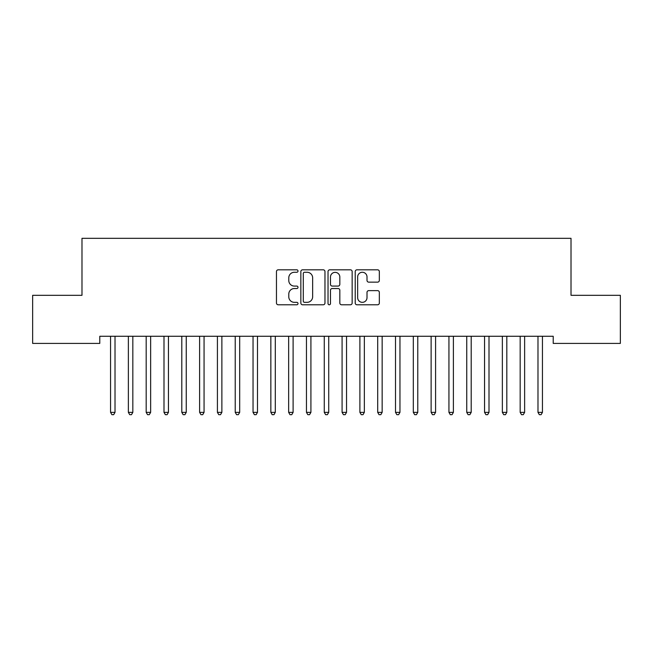 <?xml version="1.0" encoding="UTF-8"?>
<svg xmlns="http://www.w3.org/2000/svg" width="653" height="653" viewBox="0 0 653 653"><rect width="100%" height="100%" fill="white"/><g stroke="black" fill="none" stroke-linecap="round" stroke-linejoin="round"><path stroke-width="0.98" d="M298.005 271.044A1.224 1.224 0 0 0 296.78 269.82L278.211 269.82A1.747 1.747 0 0 0 276.464 271.566L276.464 303.033A1.747 1.747 0 0 0 278.211 304.78L296.78 304.78A1.224 1.224 0 0 0 298.005 303.563A1.224 1.224 0 0 0 296.78 302.339L294.381 302.339A5.591 5.591 0 0 1 288.781 296.74L288.781 294.119A5.591 5.591 0 0 1 294.381 288.528L296.78 288.528A1.224 1.224 0 0 0 298.005 287.304A1.224 1.224 0 0 0 296.78 286.079L294.381 286.079A5.591 5.591 0 0 1 288.781 280.488L288.781 277.86A5.591 5.591 0 0 1 294.381 272.268L296.78 272.268A1.224 1.224 0 0 0 298.005 271.044M377.589 282.145A1.747 1.747 0 0 0 379.336 280.398L379.336 271.566A1.747 1.747 0 0 0 377.589 269.82L356.962 269.82A1.747 1.747 0 0 0 355.216 271.566L355.216 303.033A1.747 1.747 0 0 0 356.962 304.78L377.589 304.78A1.747 1.747 0 0 0 379.336 303.033L379.336 292.373A1.747 1.747 0 0 0 377.589 290.626L368.757 290.626A1.747 1.747 0 0 0 367.01 292.373L367.01 297.662A4.677 4.677 0 0 1 362.333 302.339A4.677 4.677 0 0 1 357.656 297.662L357.656 276.945A4.677 4.677 0 0 1 362.333 272.268A4.677 4.677 0 0 1 367.01 276.945L367.01 280.398A1.747 1.747 0 0 0 368.757 282.145L377.589 282.145M553.213 336.279L99.787 336.279L99.787 343.405L32.65 343.405L32.65 295.319L81.984 295.319L81.984 238.329L571.016 238.329L571.016 295.319L620.35 295.319L620.35 343.405L553.213 343.405L553.213 336.279M324.974 271.566A1.747 1.747 0 0 0 323.219 269.82L302.592 269.82A1.747 1.747 0 0 0 300.845 271.566L300.845 303.033A1.747 1.747 0 0 0 302.592 304.78L323.219 304.78A1.747 1.747 0 0 0 324.974 303.033L324.974 271.566M329.781 269.82L350.408 269.82A1.747 1.747 0 0 1 352.155 271.566L352.155 303.033A1.747 1.747 0 0 1 350.408 304.78L341.576 304.78A1.747 1.747 0 0 1 339.829 303.033L339.829 290.275A1.747 1.747 0 0 0 338.083 288.528L332.222 288.528A1.747 1.747 0 0 0 330.475 290.275L330.475 303.563A1.224 1.224 0 0 1 329.251 304.78A1.224 1.224 0 0 1 328.026 303.563L328.026 271.566A1.747 1.747 0 0 1 329.781 269.82M304.518 272.268A1.224 1.224 0 0 0 303.294 273.493L303.294 301.115A1.224 1.224 0 0 0 304.518 302.339L307.049 302.339A5.591 5.591 0 0 0 312.648 296.74L312.648 277.86A5.591 5.591 0 0 0 307.049 272.268L304.518 272.268M339.829 277.035A4.677 4.677 0 0 0 335.152 272.358A4.677 4.677 0 0 0 330.475 277.035L330.475 284.333A1.747 1.747 0 0 0 332.222 286.079L338.083 286.079A1.747 1.747 0 0 0 339.829 284.333L339.829 277.035M110.333 336.279L110.439 336.54A1.779 1.779 -179.6 0 1 110.561 337.201L110.561 412.361L115.018 412.361L115.018 337.201A1.779 1.779 -179.6 0 1 115.148 336.54L115.254 336.279M115.018 412.361L113.679 414.671L111.9 414.671L110.561 412.361M128.143 336.279L128.241 336.54A1.779 1.779 -179.6 0 1 128.372 337.201L128.372 412.361L132.828 412.361L132.828 337.201A1.779 1.779 -179.6 0 1 132.959 336.54L133.057 336.279M132.828 412.361L131.49 414.671L129.71 414.671L128.372 412.361M145.946 336.279L146.052 336.54A1.779 1.779 -179.6 0 1 146.182 337.201L146.182 412.361L150.639 412.361L150.639 337.201A1.779 1.779 -179.6 0 1 150.761 336.54L150.867 336.279M150.639 412.361L149.3 414.671L147.521 414.671L146.182 412.361M163.756 336.279L163.862 336.54A1.779 1.779 -179.6 0 1 163.993 337.201L163.993 412.361L168.441 412.361L168.441 337.201A1.779 1.779 -179.6 0 1 168.572 336.54L168.678 336.279M168.441 412.361L167.111 414.671L165.331 414.671L163.993 412.361M181.567 336.279L181.673 336.54A1.779 1.779 -179.6 0 1 181.803 337.201L181.803 412.361L186.252 412.361L186.252 337.201A1.779 1.779 -179.6 0 1 186.383 336.54L186.489 336.279M186.252 412.361L184.921 414.671L183.134 414.671L181.803 412.361M199.377 336.279L199.483 336.54A1.779 1.779 -179.6 0 1 199.614 337.201L199.614 412.361L204.062 412.361L204.062 337.201A1.779 1.779 -179.6 0 1 204.193 336.54L204.299 336.279M204.062 412.361L202.724 414.671L200.944 414.671L199.614 412.361M217.188 336.279L217.294 336.54A1.779 1.779 -179.6 0 1 217.416 337.201L217.416 412.361L221.873 412.361L221.873 337.201A1.779 1.779 -179.6 0 1 222.004 336.54L222.102 336.279M221.873 412.361L220.534 414.671L218.755 414.671L217.416 412.361M234.998 336.279L235.096 336.54A1.779 1.779 -179.6 0 1 235.227 337.201L235.227 412.361L239.684 412.361L239.684 337.201A1.779 1.779 -179.6 0 1 239.806 336.54L239.912 336.279M239.684 412.361L238.345 414.671L236.566 414.671L235.227 412.361M252.801 336.279L252.907 336.54A1.779 1.779 -179.6 0 1 253.038 337.201L253.038 412.361L257.486 412.361L257.486 337.201A1.779 1.779 -179.6 0 1 257.617 336.54L257.723 336.279M257.486 412.361L256.156 414.671L254.376 414.671L253.038 412.361M270.611 336.279L270.717 336.54A1.779 1.779 -179.6 0 1 270.848 337.201L270.848 412.361L275.297 412.361L275.297 337.201A1.779 1.779 -179.6 0 1 275.427 336.54L275.533 336.279M275.297 412.361L273.966 414.671L272.179 414.671L270.848 412.361M288.422 336.279L288.528 336.54A1.779 1.779 -179.6 0 1 288.659 337.201L288.659 412.361L293.107 412.361L293.107 337.201A1.779 1.779 -179.6 0 1 293.238 336.54L293.344 336.279M293.107 412.361L291.769 414.671L289.989 414.671L288.659 412.361M306.233 336.279L306.339 336.54A1.779 1.779 -179.6 0 1 306.461 337.201L306.461 412.361L310.918 412.361L310.918 337.201A1.779 1.779 -179.6 0 1 311.048 336.54L311.154 336.279M310.918 412.361L309.579 414.671L307.8 414.671L306.461 412.361M324.043 336.279L324.141 336.54A1.779 1.779 -179.6 0 1 324.272 337.201L324.272 412.361L328.728 412.361L328.728 337.201A1.779 1.779 -179.6 0 1 328.859 336.54L328.957 336.279M328.728 412.361L327.39 414.671L325.61 414.671L324.272 412.361M341.846 336.279L341.952 336.54A1.779 1.779 -179.6 0 1 342.082 337.201L342.082 412.361L346.539 412.361L346.539 337.201A1.779 1.779 -179.6 0 1 346.661 336.54L346.767 336.279M346.539 412.361L345.2 414.671L343.421 414.671L342.082 412.361M359.656 336.279L359.762 336.54A1.779 1.779 -179.6 0 1 359.893 337.201L359.893 412.361L364.341 412.361L364.341 337.201A1.779 1.779 -179.6 0 1 364.472 336.54L364.578 336.279M364.341 412.361L363.011 414.671L361.231 414.671L359.893 412.361M377.467 336.279L377.573 336.54A1.779 1.779 -179.6 0 1 377.703 337.201L377.703 412.361L382.152 412.361L382.152 337.201A1.779 1.779 -179.6 0 1 382.283 336.54L382.389 336.279M382.152 412.361L380.821 414.671L379.034 414.671L377.703 412.361M395.277 336.279L395.383 336.54A1.779 1.779 -179.6 0 1 395.514 337.201L395.514 412.361L399.963 412.361L399.963 337.201A1.779 1.779 -179.6 0 1 400.093 336.54L400.199 336.279M399.963 412.361L398.624 414.671L396.844 414.671L395.514 412.361M413.088 336.279L413.194 336.54A1.779 1.779 -179.6 0 1 413.316 337.201L413.316 412.361L417.773 412.361L417.773 337.201A1.779 1.779 -179.6 0 1 417.904 336.54L418.002 336.279M417.773 412.361L416.434 414.671L414.655 414.671L413.316 412.361M430.898 336.279L430.996 336.54A1.779 1.779 -179.6 0 1 431.127 337.201L431.127 412.361L435.584 412.361L435.584 337.201A1.779 1.779 -179.6 0 1 435.706 336.54L435.812 336.279M435.584 412.361L434.245 414.671L432.466 414.671L431.127 412.361M448.701 336.279L448.807 336.54A1.779 1.779 -179.6 0 1 448.938 337.201L448.938 412.361L453.386 412.361L453.386 337.201A1.779 1.779 -179.6 0 1 453.517 336.54L453.623 336.279M453.386 412.361L452.056 414.671L450.276 414.671L448.938 412.361M466.511 336.279L466.617 336.54A1.779 1.779 -179.6 0 1 466.748 337.201L466.748 412.361L471.197 412.361L471.197 337.201A1.779 1.779 -179.6 0 1 471.327 336.54L471.433 336.279M471.197 412.361L469.866 414.671L468.079 414.671L466.748 412.361M484.322 336.279L484.428 336.54A1.779 1.779 -179.6 0 1 484.559 337.201L484.559 412.361L489.007 412.361L489.007 337.201A1.779 1.779 -179.6 0 1 489.138 336.54L489.244 336.279M489.007 412.361L487.669 414.671L485.889 414.671L484.559 412.361M502.133 336.279L502.239 336.54A1.779 1.779 -179.6 0 1 502.361 337.201L502.361 412.361L506.818 412.361L506.818 337.201A1.779 1.779 -179.6 0 1 506.948 336.54L507.055 336.279M506.818 412.361L505.479 414.671L503.7 414.671L502.361 412.361M519.943 336.279L520.041 336.54A1.779 1.779 -179.6 0 1 520.172 337.201L520.172 412.361L524.628 412.361L524.628 337.201A1.779 1.779 -179.6 0 1 524.759 336.54L524.857 336.279M524.628 412.361L523.29 414.671L521.51 414.671L520.172 412.361M537.745 336.279L537.852 336.54A1.779 1.779 -179.6 0 1 537.982 337.201L537.982 412.361L542.439 412.361L542.439 337.201A1.779 1.779 -179.6 0 1 542.561 336.54L542.667 336.279M542.439 412.361L541.1 414.671L539.321 414.671L537.982 412.361"/></g></svg>
